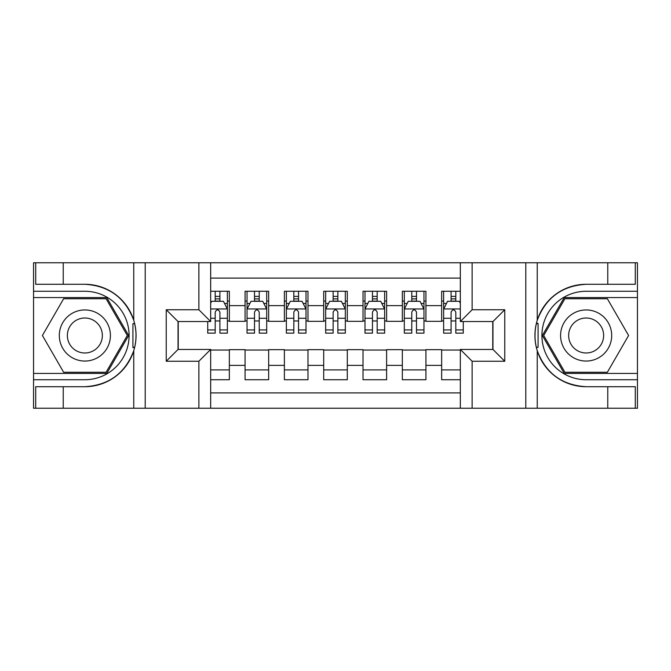 <?xml version="1.0" encoding="UTF-8"?>
<svg xmlns="http://www.w3.org/2000/svg" width="671" height="671" viewBox="0 0 671 671"><rect width="100%" height="100%" fill="white"/><g stroke="black" fill="none" stroke-linecap="round" stroke-linejoin="round"><path stroke-width="1.01" d="M210.669 408.236L460.331 408.236L460.331 349.457L492.959 349.457L492.959 321.543L460.331 321.543L460.331 262.764L210.669 262.764L210.669 321.543L178.041 321.543L178.041 349.457L210.669 349.457L210.669 408.236L63.233 408.236L63.233 386.706L84.856 386.706A51.206 51.206 0 0 0 133.755 350.707C136.758 340.583 136.758 330.442 133.755 320.293A51.206 51.206 0 0 0 84.856 284.294L63.233 284.294L63.233 262.764L33.55 262.764L33.55 373.437L106.764 373.437L128.664 335.5L106.764 297.563L33.55 297.563M460.331 291.273L441.652 291.273L441.652 305.624L425.926 305.624L425.926 321.35L441.652 321.35L441.652 305.624M425.926 305.624L425.926 291.273L402.34 291.273L402.34 305.624L386.613 305.624L386.613 321.35L402.34 321.35L402.34 305.624M386.613 305.624L386.613 291.273L363.019 291.273L363.019 305.624L347.293 305.624L347.293 321.35L363.019 321.35L363.019 305.624M347.293 305.624L347.293 291.273L323.707 291.273L323.707 305.624L307.981 305.624L307.981 321.35L323.707 321.35L323.707 305.624M307.981 305.624L307.981 291.273L284.387 291.273L284.387 305.624L268.66 305.624L268.66 321.35L284.387 321.35L284.387 305.624M268.66 305.624L268.66 291.273L245.074 291.273L245.074 321.35L229.348 321.35L229.348 291.273L210.669 291.273M210.669 379.727L229.348 379.727L229.348 349.658L245.074 349.658L245.074 379.727L268.66 379.727L268.66 349.658L284.387 349.658L284.387 365.385L268.66 365.385M284.387 365.385L284.387 379.727L307.981 379.727L307.981 349.658L323.707 349.658L323.707 365.385L307.981 365.385M323.707 365.385L323.707 379.727L347.293 379.727L347.293 349.658L363.019 349.658L363.019 365.385L347.293 365.385M363.019 365.385L363.019 379.727L386.613 379.727L386.613 349.658L402.34 349.658L402.34 365.385L386.613 365.385M402.34 365.385L402.34 379.727L425.926 379.727L425.926 349.658L441.652 349.658L441.652 365.385L425.926 365.385M460.331 278.096L210.669 278.096M210.669 392.904L460.331 392.904M441.652 365.385L441.652 379.727L460.331 379.727M178.234 321.543L178.234 349.457M492.766 349.457L492.766 321.543M215.19 301.094L219.912 301.094M227.377 301.094L229.348 301.094M215.19 320.956L219.912 320.956M227.377 320.956L229.348 320.956M210.669 350.044L229.348 350.044M210.669 369.906L229.348 369.906M245.074 320.956L247.037 320.956M254.51 320.956L259.224 320.956M266.697 320.956L268.66 320.956M245.074 301.094L247.037 301.094M254.51 301.094L259.224 301.094M266.697 301.094L268.66 301.094M245.074 350.044L268.66 350.044M245.074 369.906L268.66 369.906M284.387 350.044L307.981 350.044M284.387 369.906L307.981 369.906M284.387 301.094L286.358 301.094M293.823 301.094L298.545 301.094M306.01 301.094L307.981 301.094M284.387 320.956L286.358 320.956M293.823 320.956L298.545 320.956M306.01 320.956L307.981 320.956M323.707 350.044L347.293 350.044M323.707 369.906L347.293 369.906M323.707 301.094L325.67 301.094M333.143 301.094L337.857 301.094M345.33 301.094L347.293 301.094M323.707 320.956L325.67 320.956M333.143 320.956L337.857 320.956M345.33 320.956L347.293 320.956M363.019 350.044L386.613 350.044M363.019 369.906L386.613 369.906M363.019 301.094L364.99 301.094M372.455 301.094L377.177 301.094M384.642 301.094L386.613 301.094M363.019 320.956L364.99 320.956M372.455 320.956L377.177 320.956M384.642 320.956L386.613 320.956M402.34 350.044L425.926 350.044M402.34 369.906L425.926 369.906M402.34 301.094L404.303 301.094M411.776 301.094L416.49 301.094M423.963 301.094L425.926 301.094M402.34 320.956L404.303 320.956M411.776 320.956L416.49 320.956M423.963 320.956L425.926 320.956M441.652 350.044L460.331 350.044M441.652 369.906L460.331 369.906M441.652 301.094L443.623 301.094M451.088 301.094L455.81 301.094M441.652 320.956L443.623 320.956M451.088 320.956L455.81 320.956M219.912 296.381L215.19 296.381M207.725 329.939L207.725 333.143L215.19 333.143L215.19 329.939L207.725 329.939L207.725 321.543M224.533 303.46L227.377 303.46L227.377 333.143L219.912 333.143L219.912 312.107C218.343 309.079 216.767 309.079 215.19 312.107L215.19 329.939M227.377 303.46L227.377 291.273M227.377 309.155L223.451 301.296L211.65 301.296L210.669 303.258M215.19 301.296L215.19 291.273M219.912 291.273L219.912 301.296M97.639 313.365A25.557 25.557 0 0 0 62.73 322.726A25.557 25.557 0 0 0 72.082 357.635A25.557 25.557 0 0 0 106.991 348.274A25.557 25.557 0 0 0 97.639 313.365M93.605 320.352A17.496 17.496 0 0 0 69.709 326.752A17.496 17.496 0 0 0 76.108 350.648A17.496 17.496 0 0 0 100.013 344.248A17.496 17.496 0 0 0 93.605 320.352M106.085 372.262L63.636 372.262L42.407 335.5L63.636 298.738L106.085 298.738L127.305 335.5L106.085 372.262M598.918 313.365A25.557 25.557 0 0 0 564.009 322.726A25.557 25.557 0 0 0 573.361 357.635A25.557 25.557 0 0 0 608.27 348.274A25.557 25.557 0 0 0 598.918 313.365M594.892 320.352A17.496 17.496 0 0 0 570.987 326.752A17.496 17.496 0 0 0 577.395 350.648A17.496 17.496 0 0 0 601.291 344.248A17.496 17.496 0 0 0 594.892 320.352M607.364 372.262L564.915 372.262L543.695 335.5L564.915 298.738L607.364 298.738L628.593 335.5L607.364 372.262M132.925 347.301L134.686 347.31A51.206 51.206 0 0 0 134.695 323.716L132.925 323.716L132.925 347.612L134.619 347.612M63.233 262.764L133.755 262.764L133.755 320.293C125.225 297.748 108.92 285.745 84.856 284.294M84.856 386.706C108.92 385.255 125.225 373.252 133.755 350.707L133.755 408.236M198.876 408.236L198.876 361.25L166.24 361.25L166.24 309.75L198.876 309.75L198.876 262.764L145.204 262.764L145.204 408.236M63.233 408.236L33.55 408.236L33.55 373.437M33.55 379.727L84.856 379.727A44.227 44.227 0 0 0 129.092 335.5A44.227 44.227 0 0 0 84.856 291.273L33.55 291.273M133.755 262.764L145.204 262.764M198.876 262.764L210.669 262.764M63.233 386.706L35.714 386.706L35.714 408.236M63.233 284.294L35.714 284.294L35.714 262.764M198.876 361.25L210.669 349.457M166.24 361.25L178.041 349.457M166.24 309.75L178.041 321.543M198.876 309.75L210.669 321.543M132.925 323.716L134.619 323.414M135.877 339.895L136.037 333.697M135.534 328.102L135.257 326.441M538.075 323.699L536.314 323.69A51.206 51.206 0 0 0 536.305 347.284L538.075 347.284L538.075 323.388L536.381 323.388A51.206 51.206 0 0 1 586.144 284.294C562.08 285.745 545.775 297.748 537.245 320.293C534.242 330.417 534.242 340.558 537.245 350.707C545.775 373.252 562.08 385.255 586.144 386.706L607.767 386.706L607.767 408.236L637.45 408.236L637.45 297.563L564.236 297.563L542.336 335.5L564.236 373.437L637.45 373.437M538.075 347.284L536.381 347.586A51.206 51.206 0 0 0 586.144 386.706M460.331 262.764L607.767 262.764L607.767 284.294L586.144 284.294M472.124 262.764L472.124 309.75L504.76 309.75L504.76 361.25L472.124 361.25L472.124 408.236L525.796 408.236L525.796 262.764M537.245 350.707L537.245 408.236L607.767 408.236M607.767 262.764L637.45 262.764L637.45 297.563M637.45 291.273L586.144 291.273A44.227 44.227 0 0 0 541.908 335.5A44.227 44.227 0 0 0 586.144 379.727L637.45 379.727M537.245 408.236L525.796 408.236M472.124 408.236L460.331 408.236M607.767 284.294L635.286 284.294L635.286 262.764M607.767 386.706L635.286 386.706L635.286 408.236M472.124 309.75L460.331 321.543M504.76 309.75L492.959 321.543M504.76 361.25L492.959 349.457M472.124 361.25L460.331 349.457M535.122 331.105L534.963 337.303M535.466 342.898L535.743 344.558M259.224 296.381L254.51 296.381M266.697 329.939L259.224 329.939L259.224 333.143L266.697 333.143L266.697 309.155L262.764 301.296L250.971 301.296L247.037 309.155L247.037 333.143L254.51 333.143L254.51 329.939L247.037 329.939M247.037 309.155L247.037 291.273M266.697 309.155L266.697 291.273M254.51 301.296L254.51 291.273M259.224 291.273L259.224 301.296M259.224 329.939L259.224 312.107C257.656 309.079 256.087 309.079 254.51 312.107L254.51 329.939M298.545 296.381L293.823 296.381M306.01 329.939L298.545 329.939L298.545 333.143L306.01 333.143L306.01 309.155L302.084 301.296L290.283 301.296L286.358 309.155L286.358 333.143L293.823 333.143L293.823 329.939L286.358 329.939M286.358 309.155L286.358 291.273M306.01 309.155L306.01 291.273M293.823 301.296L293.823 291.273M298.545 291.273L298.545 301.296M298.545 329.939L298.545 312.107C296.976 309.079 295.399 309.079 293.823 312.107L293.823 329.939M337.857 296.381L333.143 296.381M345.33 329.939L337.857 329.939L337.857 333.143L345.33 333.143L345.33 309.155L341.396 301.296L329.604 301.296L325.67 309.155L325.67 333.143L333.143 333.143L333.143 329.939L325.67 329.939M325.67 309.155L325.67 291.273M345.33 309.155L345.33 291.273M333.143 301.296L333.143 291.273M337.857 291.273L337.857 301.296M337.857 329.939L337.857 312.107C336.288 309.079 334.72 309.079 333.143 312.107L333.143 329.939M377.177 296.381L372.455 296.381M384.642 329.939L377.177 329.939L377.177 333.143L384.642 333.143L384.642 309.155L380.717 301.296L368.916 301.296L364.99 309.155L364.99 333.143L372.455 333.143L372.455 329.939L364.99 329.939M364.99 309.155L364.99 291.273M384.642 309.155L384.642 291.273M372.455 301.296L372.455 291.273M377.177 291.273L377.177 301.296M377.177 329.939L377.177 312.107C375.609 309.079 374.032 309.079 372.455 312.107L372.455 329.939M416.49 296.381L411.776 296.381M423.963 329.939L416.49 329.939L416.49 333.143L423.963 333.143L423.963 309.155L420.029 301.296L408.236 301.296L404.303 309.155L404.303 333.143L411.776 333.143L411.776 329.939L404.303 329.939M404.303 309.155L404.303 291.273M423.963 309.155L423.963 291.273M411.776 301.296L411.776 291.273M416.49 291.273L416.49 301.296M416.49 329.939L416.49 312.107C414.921 309.079 413.353 309.079 411.776 312.107L411.776 329.939M455.81 296.381L451.088 296.381M460.331 303.258L459.35 301.296L447.549 301.296L443.623 309.155L443.623 333.143L451.088 333.143L451.088 329.939L443.623 329.939M443.623 309.155L443.623 291.273M463.275 321.543L463.275 333.143L455.81 333.143L455.81 312.107C454.242 309.079 452.665 309.079 451.088 312.107L451.088 329.939M451.088 301.296L451.088 291.273M455.81 291.273L455.81 301.296M245.074 365.385L229.348 365.385M245.074 305.624L229.348 305.624M227.284 308.962L210.669 308.962M227.377 329.939L219.912 329.939M215.19 318.272L210.669 318.272M227.377 318.272L219.912 318.272M219.912 298.88L215.19 298.88M537.245 262.764L537.245 320.293M266.597 308.962L247.138 308.962M247.037 303.46L249.889 303.46M263.846 303.46L266.697 303.46M254.51 318.272L247.037 318.272M266.697 318.272L259.224 318.272M259.224 298.88L254.51 298.88M305.917 308.962L286.45 308.962M286.358 303.46L289.201 303.46M303.166 303.46L306.01 303.46M293.823 318.272L286.358 318.272M306.01 318.272L298.545 318.272M298.545 298.88L293.823 298.88M345.23 308.962L325.77 308.962M325.67 303.46L328.522 303.46M342.478 303.46L345.33 303.46M333.143 318.272L325.67 318.272M345.33 318.272L337.857 318.272M337.857 298.88L333.143 298.88M384.55 308.962L365.083 308.962M364.99 303.46L367.834 303.46M381.799 303.46L384.642 303.46M372.455 318.272L364.99 318.272M384.642 318.272L377.177 318.272M377.177 298.88L372.455 298.88M423.862 308.962L404.403 308.962M404.303 303.46L407.154 303.46M421.111 303.46L423.963 303.46M411.776 318.272L404.303 318.272M423.963 318.272L416.49 318.272M416.49 298.88L411.776 298.88M460.331 308.962L443.716 308.962M443.623 303.46L446.467 303.46M463.275 329.939L455.81 329.939M451.088 318.272L443.623 318.272M460.331 318.272L455.81 318.272M455.81 298.88L451.088 298.88"/></g></svg>
